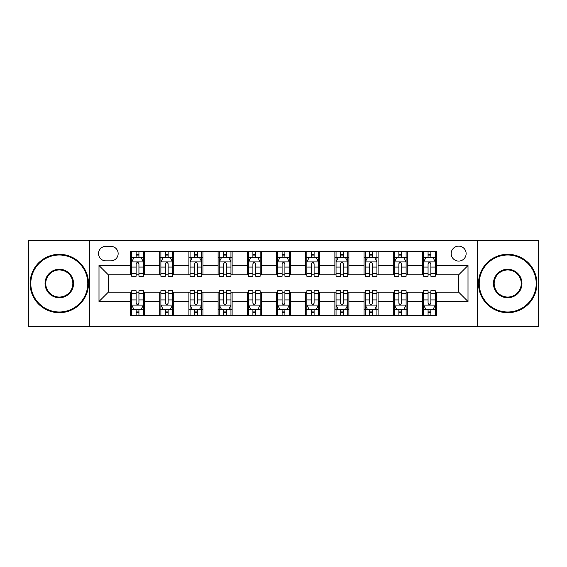 <?xml version="1.0" encoding="UTF-8"?>
<svg xmlns="http://www.w3.org/2000/svg" width="567" height="567" viewBox="0 0 567 567"><rect width="100%" height="100%" fill="white"/><g stroke="black" fill="none" stroke-linecap="round" stroke-linejoin="round"><path stroke-width="0.85" d="M458.66 246.135A7.47 7.47 0 0 0 451.183 253.605A7.47 7.47 0 0 0 458.66 261.082A7.47 7.47 0 0 0 466.131 253.605A7.47 7.47 0 0 0 458.66 246.135M477.343 326.705L538.65 326.705L538.65 240.295L477.343 240.295L477.343 326.705L89.657 326.705L89.657 240.295L28.35 240.295L28.35 326.705L89.657 326.705M105.774 260.848L110.912 260.848A7.243 7.243 0 0 0 118.149 253.605A7.243 7.243 0 0 0 110.912 246.369L105.774 246.369A7.243 7.243 0 0 0 98.53 253.605A7.243 7.243 0 0 0 105.774 260.848M477.343 240.295L89.657 240.295M130.523 301.481L98.998 301.481L98.998 265.519L130.523 265.519L130.523 274.86L108.34 274.86L108.34 292.14L130.523 292.14L130.523 315.613L436.477 315.613L436.477 292.14L458.66 292.14L458.66 274.86L436.477 274.86L436.477 265.519L468.002 265.519L468.002 301.481L436.477 301.481M436.477 265.519L436.477 251.387L130.523 251.387L130.523 265.519M422.458 251.387L422.458 274.86L423.627 274.86M428.064 274.86L430.87 274.86M435.307 274.86L436.477 274.86M422.458 274.86L406.114 274.86M393.264 251.387L393.264 274.86L394.434 274.86M398.87 274.86L401.677 274.86M393.264 274.86L376.92 274.86M364.071 251.387L364.071 274.86L365.24 274.86M369.677 274.86L372.484 274.86M364.071 274.86L347.727 274.86M334.877 251.387L334.877 274.86L336.047 274.86M340.483 274.86L343.29 274.86M334.877 274.86L318.534 274.86M305.684 251.387L305.684 274.86L306.853 274.86M311.29 274.86L314.097 274.86M305.684 274.86L289.34 274.86M276.49 251.387L276.49 274.86L277.66 274.86M282.097 274.86L284.903 274.86M276.49 274.86L260.147 274.86M247.297 251.387L247.297 274.86L248.466 274.86M252.903 274.86L255.71 274.86M247.297 274.86L230.953 274.86M218.104 251.387L218.104 274.86L219.273 274.86M223.71 274.86L226.517 274.86M218.104 274.86L201.76 274.86M188.91 251.387L188.91 274.86L190.08 274.86M194.516 274.86L197.323 274.86M188.91 274.86L172.566 274.86M159.717 251.387L159.717 274.86L160.886 274.86M165.323 274.86L168.13 274.86M159.717 274.86L143.373 274.86M130.523 274.86L131.693 274.86M136.13 274.86L138.936 274.86M130.523 292.14L131.693 292.14M136.13 292.14L138.936 292.14M143.373 292.14L144.542 292.14L144.542 315.613M160.886 292.14L144.542 292.14M165.323 292.14L168.13 292.14M172.566 292.14L173.736 292.14L173.736 315.613M190.08 292.14L173.736 292.14M194.516 292.14L197.323 292.14M201.76 292.14L202.929 292.14L202.929 315.613M219.273 292.14L202.929 292.14M223.71 292.14L226.517 292.14M230.953 292.14L232.123 292.14L232.123 315.613M248.466 292.14L232.123 292.14M252.903 292.14L255.71 292.14M260.147 292.14L261.316 292.14L261.316 315.613M277.66 292.14L261.316 292.14M282.097 292.14L284.903 292.14M289.34 292.14L290.51 292.14L290.51 315.613M306.853 292.14L290.51 292.14M311.29 292.14L314.097 292.14M318.534 292.14L319.703 292.14L319.703 315.613M336.047 292.14L319.703 292.14M340.483 292.14L343.29 292.14M347.727 292.14L348.896 292.14L348.896 315.613M365.24 292.14L348.896 292.14M369.677 292.14L372.484 292.14M376.92 292.14L378.09 292.14L378.09 315.613M394.434 292.14L378.09 292.14M398.87 292.14L401.677 292.14M406.114 292.14L407.283 292.14L407.283 315.613M423.627 292.14L407.283 292.14M428.064 292.14L430.87 292.14M435.307 292.14L436.477 292.14M144.542 251.387L144.542 274.86M130.523 257.227L131.693 257.227M136.13 257.227L138.936 257.227M143.373 257.227L144.542 257.227M130.523 309.773L131.693 309.773M136.13 309.773L138.936 309.773M143.373 309.773L144.542 309.773M159.717 292.14L159.717 315.613M173.736 251.387L173.736 274.86M159.717 257.227L160.886 257.227M165.323 257.227L168.13 257.227M172.566 257.227L173.736 257.227M159.717 309.773L160.886 309.773M165.323 309.773L168.13 309.773M172.566 309.773L173.736 309.773M188.91 292.14L188.91 315.613M188.91 309.773L190.08 309.773M194.516 309.773L197.323 309.773M201.76 309.773L202.929 309.773M202.929 251.387L202.929 274.86M188.91 257.227L190.08 257.227M194.516 257.227L197.323 257.227M201.76 257.227L202.929 257.227M218.104 292.14L218.104 315.613M218.104 309.773L219.273 309.773M223.71 309.773L226.517 309.773M230.953 309.773L232.123 309.773M232.123 251.387L232.123 274.86M218.104 257.227L219.273 257.227M223.71 257.227L226.517 257.227M230.953 257.227L232.123 257.227M247.297 292.14L247.297 315.613M247.297 309.773L248.466 309.773M252.903 309.773L255.71 309.773M260.147 309.773L261.316 309.773M261.316 251.387L261.316 274.86M247.297 257.227L248.466 257.227M252.903 257.227L255.71 257.227M260.147 257.227L261.316 257.227M276.49 292.14L276.49 315.613M276.49 309.773L277.66 309.773M282.097 309.773L284.903 309.773M289.34 309.773L290.51 309.773M290.51 251.387L290.51 274.86M276.49 257.227L277.66 257.227M282.097 257.227L284.903 257.227M289.34 257.227L290.51 257.227M305.684 292.14L305.684 315.613M305.684 309.773L306.853 309.773M311.29 309.773L314.097 309.773M318.534 309.773L319.703 309.773M319.703 251.387L319.703 274.86M305.684 257.227L306.853 257.227M311.29 257.227L314.097 257.227M318.534 257.227L319.703 257.227M334.877 292.14L334.877 315.613M334.877 309.773L336.047 309.773M340.483 309.773L343.29 309.773M347.727 309.773L348.896 309.773M348.896 251.387L348.896 274.86M334.877 257.227L336.047 257.227M340.483 257.227L343.29 257.227M347.727 257.227L348.896 257.227M364.071 292.14L364.071 315.613M364.071 309.773L365.24 309.773M369.677 309.773L372.484 309.773M376.92 309.773L378.09 309.773M378.09 251.387L378.09 274.86M364.071 257.227L365.24 257.227M369.677 257.227L372.484 257.227M376.92 257.227L378.09 257.227M393.264 292.14L393.264 315.613M393.264 309.773L394.434 309.773M398.87 309.773L401.677 309.773M406.114 309.773L407.283 309.773M407.283 251.387L407.283 274.86M393.264 257.227L394.434 257.227M398.87 257.227L401.677 257.227M406.114 257.227L407.283 257.227M422.458 292.14L422.458 315.613M422.458 309.773L423.627 309.773M428.064 309.773L430.87 309.773M435.307 309.773L436.477 309.773M422.458 257.227L423.627 257.227M428.064 257.227L430.87 257.227M435.307 257.227L436.477 257.227M108.34 274.86L98.998 265.519M108.34 292.14L98.998 301.481M468.002 265.519L458.66 274.86M468.002 301.481L458.66 292.14M138.936 254.42L136.13 254.42M143.373 273.329L138.936 273.329L138.936 276.257L143.373 276.257L143.373 262.011L141.034 257.34L134.032 257.34L131.693 262.011L131.693 276.257L136.13 276.257L136.13 273.329L131.693 273.329M131.693 262.011L131.693 251.387M143.373 262.011L143.373 251.387M136.13 257.34L136.13 251.387M138.936 251.387L138.936 257.34M138.936 273.329L138.936 263.768C138.001 261.968 137.065 261.968 136.13 263.768L136.13 273.329M136.13 312.58L138.936 312.58M131.693 293.671L136.13 293.671L136.13 290.743L131.693 290.743L131.693 304.989L134.032 309.66L141.034 309.66L143.373 304.989L143.373 290.743L138.936 290.743L138.936 293.671L143.373 293.671M143.373 304.989L143.373 315.613M131.693 304.989L131.693 315.613M138.936 309.66L138.936 315.613M136.13 315.613L136.13 309.66M136.13 293.671L136.13 303.232C137.065 305.032 138.001 305.032 138.936 303.232L138.936 293.671M168.13 254.42L165.323 254.42M172.566 273.329L168.13 273.329L168.13 276.257L172.566 276.257L172.566 262.011L170.228 257.34L163.225 257.34L160.886 262.011L160.886 276.257L165.323 276.257L165.323 273.329L160.886 273.329M160.886 262.011L160.886 251.387M172.566 262.011L172.566 251.387M165.323 257.34L165.323 251.387M168.13 251.387L168.13 257.34M168.13 273.329L168.13 263.768C167.194 261.968 166.259 261.968 165.323 263.768L165.323 273.329M197.323 254.42L194.516 254.42M201.76 273.329L197.323 273.329L197.323 276.257L201.76 276.257L201.76 262.011L199.421 257.34L192.419 257.34L190.08 262.011L190.08 276.257L194.516 276.257L194.516 273.329L190.08 273.329M190.08 262.011L190.08 251.387M201.76 262.011L201.76 251.387M194.516 257.34L194.516 251.387M197.323 251.387L197.323 257.34M197.323 273.329L197.323 263.768C196.388 261.968 195.452 261.968 194.516 263.768L194.516 273.329M226.517 254.42L223.71 254.42M230.953 273.329L226.517 273.329L226.517 276.257L230.953 276.257L230.953 262.011L228.614 257.34L221.612 257.34L219.273 262.011L219.273 276.257L223.71 276.257L223.71 273.329L219.273 273.329M219.273 262.011L219.273 251.387M230.953 262.011L230.953 251.387M223.71 257.34L223.71 251.387M226.517 251.387L226.517 257.34M226.517 273.329L226.517 263.768C225.581 261.968 224.645 261.968 223.71 263.768L223.71 273.329M165.323 312.58L168.13 312.58M160.886 293.671L165.323 293.671L165.323 290.743L160.886 290.743L160.886 304.989L163.225 309.66L170.228 309.66L172.566 304.989L172.566 290.743L168.13 290.743L168.13 293.671L172.566 293.671M172.566 304.989L172.566 315.613M160.886 304.989L160.886 315.613M168.13 309.66L168.13 315.613M165.323 315.613L165.323 309.66M165.323 293.671L165.323 303.232C166.259 305.032 167.194 305.032 168.13 303.232L168.13 293.671M194.516 312.58L197.323 312.58M190.08 293.671L194.516 293.671L194.516 290.743L190.08 290.743L190.08 304.989L192.419 309.66L199.421 309.66L201.76 304.989L201.76 290.743L197.323 290.743L197.323 293.671L201.76 293.671M201.76 304.989L201.76 315.613M190.08 304.989L190.08 315.613M197.323 309.66L197.323 315.613M194.516 315.613L194.516 309.66M194.516 293.671L194.516 303.232C195.452 305.032 196.388 305.032 197.323 303.232L197.323 293.671M223.71 312.58L226.517 312.58M219.273 293.671L223.71 293.671L223.71 290.743L219.273 290.743L219.273 304.989L221.612 309.66L228.614 309.66L230.953 304.989L230.953 290.743L226.517 290.743L226.517 293.671L230.953 293.671M230.953 304.989L230.953 315.613M219.273 304.989L219.273 315.613M226.517 309.66L226.517 315.613M223.71 315.613L223.71 309.66M223.71 293.671L223.71 303.232C224.645 305.032 225.581 305.032 226.517 303.232L226.517 293.671M255.71 254.42L252.903 254.42M260.147 273.329L255.71 273.329L255.71 276.257L260.147 276.257L260.147 262.011L257.808 257.34L250.805 257.34L248.466 262.011L248.466 276.257L252.903 276.257L252.903 273.329L248.466 273.329M248.466 262.011L248.466 251.387M260.147 262.011L260.147 251.387M252.903 257.34L252.903 251.387M255.71 251.387L255.71 257.34M255.71 273.329L255.71 263.768C254.774 261.968 253.839 261.968 252.903 263.768L252.903 273.329M252.903 312.58L255.71 312.58M248.466 293.671L252.903 293.671L252.903 290.743L248.466 290.743L248.466 304.989L250.805 309.66L257.808 309.66L260.147 304.989L260.147 290.743L255.71 290.743L255.71 293.671L260.147 293.671M260.147 304.989L260.147 315.613M248.466 304.989L248.466 315.613M255.71 309.66L255.71 315.613M252.903 315.613L252.903 309.66M252.903 293.671L252.903 303.232C253.839 305.032 254.774 305.032 255.71 303.232L255.71 293.671M59.294 255.008A28.492 28.492 0 0 0 30.802 283.5A28.492 28.492 0 0 0 59.294 311.992A28.492 28.492 0 0 0 87.786 283.5A28.492 28.492 0 0 0 59.294 255.008M59.294 312.693A29.193 29.193 0 0 1 30.101 283.5A29.193 29.193 0 0 1 59.294 254.307A29.193 29.193 0 0 1 88.487 283.5A29.193 29.193 0 0 1 59.294 312.693M59.294 269.254A14.246 14.246 0 0 1 73.54 283.5A14.246 14.246 0 0 1 59.294 297.746A14.246 14.246 0 0 1 45.048 283.5A14.246 14.246 0 0 1 59.294 269.254M59.294 297.044A13.544 13.544 0 0 0 72.838 283.5A13.544 13.544 0 0 0 59.294 269.956A13.544 13.544 0 0 0 45.75 283.5A13.544 13.544 0 0 0 59.294 297.044M507.706 255.008A28.492 28.492 0 0 0 479.214 283.5A28.492 28.492 0 0 0 507.706 311.992A28.492 28.492 0 0 0 536.198 283.5A28.492 28.492 0 0 0 507.706 255.008M507.706 312.693A29.193 29.193 0 0 1 478.513 283.5A29.193 29.193 0 0 1 507.706 254.307A29.193 29.193 0 0 1 536.899 283.5A29.193 29.193 0 0 1 507.706 312.693M507.706 269.254A14.246 14.246 0 0 1 521.952 283.5A14.246 14.246 0 0 1 507.706 297.746A14.246 14.246 0 0 1 493.46 283.5A14.246 14.246 0 0 1 507.706 269.254M507.706 297.044A13.544 13.544 0 0 0 521.25 283.5A13.544 13.544 0 0 0 507.706 269.956A13.544 13.544 0 0 0 494.162 283.5A13.544 13.544 0 0 0 507.706 297.044M284.903 254.42L282.097 254.42M289.34 273.329L284.903 273.329L284.903 276.257L289.34 276.257L289.34 262.011L287.001 257.34L279.999 257.34L277.66 262.011L277.66 276.257L282.097 276.257L282.097 273.329L277.66 273.329M277.66 262.011L277.66 251.387M289.34 262.011L289.34 251.387M282.097 257.34L282.097 251.387M284.903 251.387L284.903 257.34M284.903 273.329L284.903 263.768C283.968 261.968 283.032 261.968 282.097 263.768L282.097 273.329M314.097 254.42L311.29 254.42M318.534 273.329L314.097 273.329L314.097 276.257L318.534 276.257L318.534 262.011L316.195 257.34L309.192 257.34L306.853 262.011L306.853 276.257L311.29 276.257L311.29 273.329L306.853 273.329M306.853 262.011L306.853 251.387M318.534 262.011L318.534 251.387M311.29 257.34L311.29 251.387M314.097 251.387L314.097 257.34M314.097 273.329L314.097 263.768C313.161 261.968 312.226 261.968 311.29 263.768L311.29 273.329M343.29 254.42L340.483 254.42M347.727 273.329L343.29 273.329L343.29 276.257L347.727 276.257L347.727 262.011L345.388 257.34L338.386 257.34L336.047 262.011L336.047 276.257L340.483 276.257L340.483 273.329L336.047 273.329M336.047 262.011L336.047 251.387M347.727 262.011L347.727 251.387M340.483 257.34L340.483 251.387M343.29 251.387L343.29 257.34M343.29 273.329L343.29 263.768C342.355 261.968 341.419 261.968 340.483 263.768L340.483 273.329M372.484 254.42L369.677 254.42M376.92 273.329L372.484 273.329L372.484 276.257L376.92 276.257L376.92 262.011L374.581 257.34L367.579 257.34L365.24 262.011L365.24 276.257L369.677 276.257L369.677 273.329L365.24 273.329M365.24 262.011L365.24 251.387M376.92 262.011L376.92 251.387M369.677 257.34L369.677 251.387M372.484 251.387L372.484 257.34M372.484 273.329L372.484 263.768C371.548 261.968 370.612 261.968 369.677 263.768L369.677 273.329M401.677 254.42L398.87 254.42M406.114 273.329L401.677 273.329L401.677 276.257L406.114 276.257L406.114 262.011L403.775 257.34L396.772 257.34L394.434 262.011L394.434 276.257L398.87 276.257L398.87 273.329L394.434 273.329M394.434 262.011L394.434 251.387M406.114 262.011L406.114 251.387M398.87 257.34L398.87 251.387M401.677 251.387L401.677 257.34M401.677 273.329L401.677 263.768C400.741 261.968 399.806 261.968 398.87 263.768L398.87 273.329M282.097 312.58L284.903 312.58M277.66 293.671L282.097 293.671L282.097 290.743L277.66 290.743L277.66 304.989L279.999 309.66L287.001 309.66L289.34 304.989L289.34 290.743L284.903 290.743L284.903 293.671L289.34 293.671M289.34 304.989L289.34 315.613M277.66 304.989L277.66 315.613M284.903 309.66L284.903 315.613M282.097 315.613L282.097 309.66M282.097 293.671L282.097 303.232C283.032 305.032 283.968 305.032 284.903 303.232L284.903 293.671M311.29 312.58L314.097 312.58M306.853 293.671L311.29 293.671L311.29 290.743L306.853 290.743L306.853 304.989L309.192 309.66L316.195 309.66L318.534 304.989L318.534 290.743L314.097 290.743L314.097 293.671L318.534 293.671M318.534 304.989L318.534 315.613M306.853 304.989L306.853 315.613M314.097 309.66L314.097 315.613M311.29 315.613L311.29 309.66M311.29 293.671L311.29 303.232C312.226 305.032 313.161 305.032 314.097 303.232L314.097 293.671M340.483 312.58L343.29 312.58M336.047 293.671L340.483 293.671L340.483 290.743L336.047 290.743L336.047 304.989L338.386 309.66L345.388 309.66L347.727 304.989L347.727 290.743L343.29 290.743L343.29 293.671L347.727 293.671M347.727 304.989L347.727 315.613M336.047 304.989L336.047 315.613M343.29 309.66L343.29 315.613M340.483 315.613L340.483 309.66M340.483 293.671L340.483 303.232C341.419 305.032 342.355 305.032 343.29 303.232L343.29 293.671M369.677 312.58L372.484 312.58M365.24 293.671L369.677 293.671L369.677 290.743L365.24 290.743L365.24 304.989L367.579 309.66L374.581 309.66L376.92 304.989L376.92 290.743L372.484 290.743L372.484 293.671L376.92 293.671M376.92 304.989L376.92 315.613M365.24 304.989L365.24 315.613M372.484 309.66L372.484 315.613M369.677 315.613L369.677 309.66M369.677 293.671L369.677 303.232C370.612 305.032 371.548 305.032 372.484 303.232L372.484 293.671M398.87 312.58L401.677 312.58M394.434 293.671L398.87 293.671L398.87 290.743L394.434 290.743L394.434 304.989L396.772 309.66L403.775 309.66L406.114 304.989L406.114 290.743L401.677 290.743L401.677 293.671L406.114 293.671M406.114 304.989L406.114 315.613M394.434 304.989L394.434 315.613M401.677 309.66L401.677 315.613M398.87 315.613L398.87 309.66M398.87 293.671L398.87 303.232C399.806 305.032 400.741 305.032 401.677 303.232L401.677 293.671M430.87 254.42L428.064 254.42M435.307 273.329L430.87 273.329L430.87 276.257L435.307 276.257L435.307 262.011L432.968 257.34L425.966 257.34L423.627 262.011L423.627 276.257L428.064 276.257L428.064 273.329L423.627 273.329M423.627 262.011L423.627 251.387M435.307 262.011L435.307 251.387M428.064 257.34L428.064 251.387M430.87 251.387L430.87 257.34M430.87 273.329L430.87 263.768C429.935 261.968 428.999 261.968 428.064 263.768L428.064 273.329M428.064 312.58L430.87 312.58M423.627 293.671L428.064 293.671L428.064 290.743L423.627 290.743L423.627 304.989L425.966 309.66L432.968 309.66L435.307 304.989L435.307 290.743L430.87 290.743L430.87 293.671L435.307 293.671M435.307 304.989L435.307 315.613M423.627 304.989L423.627 315.613M430.87 309.66L430.87 315.613M428.064 315.613L428.064 309.66M428.064 293.671L428.064 303.232C428.999 305.032 429.935 305.032 430.87 303.232L430.87 293.671M159.717 301.481L144.542 301.481M159.717 265.519L144.542 265.519M188.91 265.519L173.736 265.519M188.91 301.481L173.736 301.481M218.104 265.519L202.929 265.519M218.104 301.481L202.929 301.481M247.297 265.519L232.123 265.519M247.297 301.481L232.123 301.481M276.49 265.519L261.316 265.519M276.49 301.481L261.316 301.481M305.684 265.519L290.51 265.519M305.684 301.481L290.51 301.481M334.877 265.519L319.703 265.519M334.877 301.481L319.703 301.481M364.071 265.519L348.896 265.519M364.071 301.481L348.896 301.481M393.264 265.519L378.09 265.519M393.264 301.481L378.09 301.481M422.458 265.519L407.283 265.519M422.458 301.481L407.283 301.481M143.316 261.897L131.75 261.897M131.693 257.624L133.89 257.624M141.176 257.624L143.373 257.624M136.13 267.071L131.693 267.071M143.373 267.071L138.936 267.071M138.936 255.908L136.13 255.908M131.75 305.103L143.316 305.103M143.373 309.376L141.176 309.376M133.89 309.376L131.693 309.376M138.936 299.929L143.373 299.929M131.693 299.929L136.13 299.929M136.13 311.092L138.936 311.092M172.51 261.897L160.943 261.897M160.886 257.624L163.083 257.624M170.369 257.624L172.566 257.624M165.323 267.071L160.886 267.071M172.566 267.071L168.13 267.071M168.13 255.908L165.323 255.908M201.703 261.897L190.136 261.897M190.08 257.624L192.277 257.624M199.563 257.624L201.76 257.624M194.516 267.071L190.08 267.071M201.76 267.071L197.323 267.071M197.323 255.908L194.516 255.908M230.897 261.897L219.33 261.897M219.273 257.624L221.47 257.624M228.756 257.624L230.953 257.624M223.71 267.071L219.273 267.071M230.953 267.071L226.517 267.071M226.517 255.908L223.71 255.908M160.943 305.103L172.51 305.103M172.566 309.376L170.369 309.376M163.083 309.376L160.886 309.376M168.13 299.929L172.566 299.929M160.886 299.929L165.323 299.929M165.323 311.092L168.13 311.092M190.136 305.103L201.703 305.103M201.76 309.376L199.563 309.376M192.277 309.376L190.08 309.376M197.323 299.929L201.76 299.929M190.08 299.929L194.516 299.929M194.516 311.092L197.323 311.092M219.33 305.103L230.897 305.103M230.953 309.376L228.756 309.376M221.47 309.376L219.273 309.376M226.517 299.929L230.953 299.929M219.273 299.929L223.71 299.929M223.71 311.092L226.517 311.092M260.09 261.897L248.523 261.897M248.466 257.624L250.664 257.624M257.95 257.624L260.147 257.624M252.903 267.071L248.466 267.071M260.147 267.071L255.71 267.071M255.71 255.908L252.903 255.908M248.523 305.103L260.09 305.103M260.147 309.376L257.95 309.376M250.664 309.376L248.466 309.376M255.71 299.929L260.147 299.929M248.466 299.929L252.903 299.929M252.903 311.092L255.71 311.092M289.283 261.897L277.717 261.897M277.66 257.624L279.857 257.624M287.143 257.624L289.34 257.624M282.097 267.071L277.66 267.071M289.34 267.071L284.903 267.071M284.903 255.908L282.097 255.908M318.477 261.897L306.91 261.897M306.853 257.624L309.05 257.624M316.336 257.624L318.534 257.624M311.29 267.071L306.853 267.071M318.534 267.071L314.097 267.071M314.097 255.908L311.29 255.908M347.67 261.897L336.103 261.897M336.047 257.624L338.244 257.624M345.53 257.624L347.727 257.624M340.483 267.071L336.047 267.071M347.727 267.071L343.29 267.071M343.29 255.908L340.483 255.908M376.864 261.897L365.297 261.897M365.24 257.624L367.437 257.624M374.723 257.624L376.92 257.624M369.677 267.071L365.24 267.071M376.92 267.071L372.484 267.071M372.484 255.908L369.677 255.908M406.057 261.897L394.49 261.897M394.434 257.624L396.631 257.624M403.917 257.624L406.114 257.624M398.87 267.071L394.434 267.071M406.114 267.071L401.677 267.071M401.677 255.908L398.87 255.908M277.717 305.103L289.283 305.103M289.34 309.376L287.143 309.376M279.857 309.376L277.66 309.376M284.903 299.929L289.34 299.929M277.66 299.929L282.097 299.929M282.097 311.092L284.903 311.092M306.91 305.103L318.477 305.103M318.534 309.376L316.336 309.376M309.05 309.376L306.853 309.376M314.097 299.929L318.534 299.929M306.853 299.929L311.29 299.929M311.29 311.092L314.097 311.092M336.103 305.103L347.67 305.103M347.727 309.376L345.53 309.376M338.244 309.376L336.047 309.376M343.29 299.929L347.727 299.929M336.047 299.929L340.483 299.929M340.483 311.092L343.29 311.092M365.297 305.103L376.864 305.103M376.92 309.376L374.723 309.376M367.437 309.376L365.24 309.376M372.484 299.929L376.92 299.929M365.24 299.929L369.677 299.929M369.677 311.092L372.484 311.092M394.49 305.103L406.057 305.103M406.114 309.376L403.917 309.376M396.631 309.376L394.434 309.376M401.677 299.929L406.114 299.929M394.434 299.929L398.87 299.929M398.87 311.092L401.677 311.092M435.25 261.897L423.684 261.897M423.627 257.624L425.824 257.624M433.11 257.624L435.307 257.624M428.064 267.071L423.627 267.071M435.307 267.071L430.87 267.071M430.87 255.908L428.064 255.908M423.684 305.103L435.25 305.103M435.307 309.376L433.11 309.376M425.824 309.376L423.627 309.376M430.87 299.929L435.307 299.929M423.627 299.929L428.064 299.929M428.064 311.092L430.87 311.092"/></g></svg>
